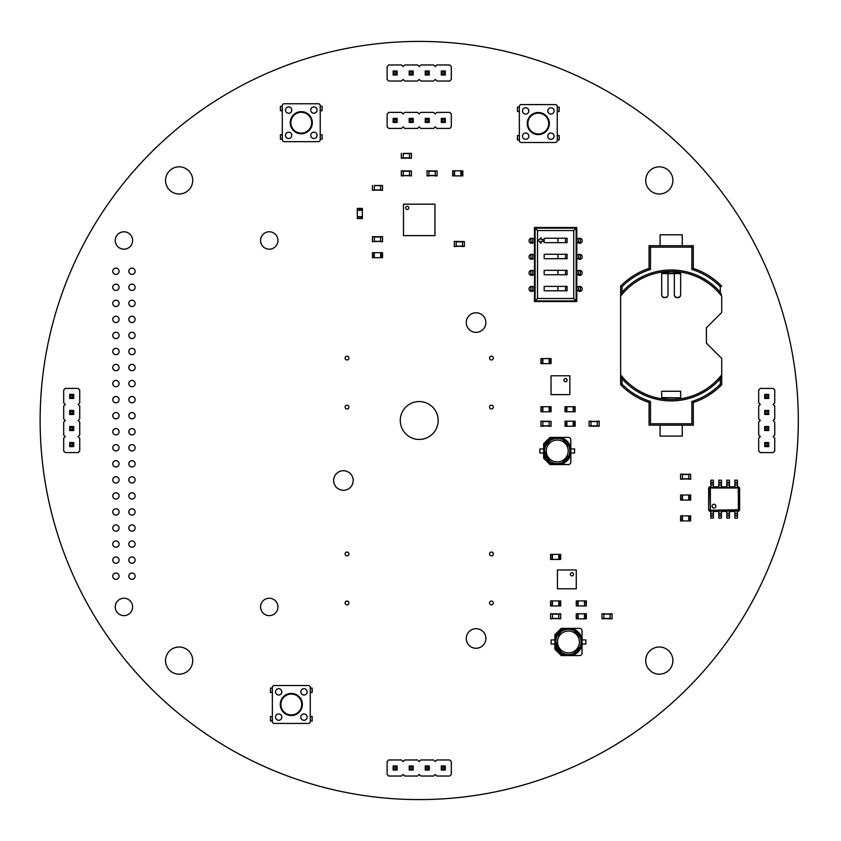 <?xml version="1.0" encoding="UTF-8"?>
<svg xmlns="http://www.w3.org/2000/svg" width="841" height="841" viewBox="0 0 841 841"><rect width="100%" height="100%" fill="white"/><g stroke="black" fill="none" stroke-linecap="round" stroke-linejoin="round"><path stroke-width="1.26" d="M545.82 445.583L549.961 440.663M562.766 439.633L569.01 446.403M569.01 455.58L562.766 462.35M549.961 461.32L544.6 450.997A12.636 12.636 0 0 1 563.554 440.053A12.636 12.636 0 0 1 563.554 461.93A12.636 12.636 0 0 1 544.6 450.997A12.636 12.636 0 0 1 563.554 440.053A12.636 12.636 0 0 1 563.554 461.93A12.636 12.636 0 0 1 544.6 450.997L549.961 461.32L545.82 456.4M543.654 448.043L543.654 458.261L549.972 464.579L568.285 464.579A2.523 2.523 0 0 0 570.818 462.045L570.818 448.043A13.898 13.898 0 0 0 560.18 437.404L549.972 437.404L543.654 443.722L543.654 448.043A13.898 13.898 0 0 1 554.282 437.404M554.282 464.579A13.898 13.898 0 0 1 543.654 453.94M570.818 448.043L570.818 439.938A2.523 2.523 0 0 0 568.285 437.404L560.18 437.404M560.18 464.579A13.898 13.898 0 0 0 570.818 453.94M543.654 448.936L539.859 448.936L539.859 453.047L543.654 453.047M570.818 453.047L574.603 453.047L574.603 448.936L570.818 448.936M557.047 636.553L561.189 631.633M573.993 630.603L580.237 637.373M580.237 646.561L573.993 653.331M561.189 652.301L555.827 641.967A12.636 12.636 0 0 1 574.781 631.023A12.636 12.636 0 0 1 574.781 652.91A12.636 12.636 0 0 1 555.827 641.967A12.636 12.636 0 0 1 574.781 631.023A12.636 12.636 0 0 1 574.781 652.91A12.636 12.636 0 0 1 555.827 641.967L561.189 652.301L557.047 647.381M554.881 639.023L554.881 649.231L561.199 655.549L579.523 655.549A2.523 2.523 0 0 0 582.046 653.026L582.046 639.023A13.898 13.898 0 0 0 571.417 628.385L561.199 628.385L554.881 634.703L554.881 639.023A13.898 13.898 0 0 1 565.52 628.385M565.52 655.549A13.898 13.898 0 0 1 554.881 644.91M582.046 639.023L582.046 630.908A2.523 2.523 0 0 0 579.523 628.385L571.417 628.385M571.417 655.549A13.898 13.898 0 0 0 582.046 644.91M554.881 639.917L551.097 639.917L551.097 644.017L554.881 644.017M582.046 644.017L585.841 644.017L585.841 639.917L582.046 639.917M612.038 618.629L612.038 613.762L610.145 613.762L610.145 618.818L612.038 618.818L601.925 618.629L601.925 613.762L603.827 613.762L603.827 618.818L601.925 618.629M612.038 613.762L610.145 613.762M612.038 613.951L601.925 613.951M603.827 613.762L601.925 613.762M599.202 426.051L599.202 421.183L597.299 421.183L597.299 426.24L599.202 426.24L589.089 426.051L589.089 421.183L590.981 421.183L590.981 426.24L589.089 426.051M599.202 421.373L589.089 421.373M680.569 474.335L680.569 479.191L682.461 479.191L682.461 474.145L680.569 474.145L690.671 474.335L690.671 479.191L688.779 479.191L688.779 474.145L690.671 474.335M680.569 479.002L690.671 479.002M374.329 185.462L382.55 185.462L382.55 190.329L380.647 190.329L380.647 185.462L374.329 185.462L374.329 190.14L382.55 190.14M372.437 190.14L374.329 190.14L372.437 190.329L372.437 185.462M374.329 190.14L380.647 190.14M382.55 185.462L380.647 185.462M372.437 236.626L382.55 236.815L382.55 241.682L380.647 241.682L380.647 236.626L382.55 236.815M372.437 241.682L374.329 241.682L372.437 241.682L372.437 236.815M374.329 241.682L374.329 236.626M372.437 241.493L382.55 241.493M380.647 241.682L382.55 241.682M380.647 236.626L382.55 236.626M427.007 171.017L427.007 175.885L428.899 175.885L428.899 170.828L427.007 170.828L437.11 171.017L437.11 175.885L435.218 175.885L435.218 170.828L437.11 171.017M427.007 175.885L428.899 175.885M427.007 175.695L437.11 175.695M428.899 175.695L435.218 175.695M435.218 175.885L437.11 175.885M454.287 241.63L454.287 246.497L456.179 246.497L456.179 241.441L454.287 241.441L464.39 241.63L464.39 246.497L462.497 246.497L462.497 241.441L464.39 241.63M454.287 246.497L456.179 246.497M454.287 246.308L464.39 246.308M456.179 246.308L462.497 246.308M462.497 246.497L464.39 246.497M401.325 171.017L401.325 175.885L403.217 175.885L403.217 170.828L401.325 170.828L411.438 171.017L411.438 175.885L409.535 175.885L409.535 170.828L411.438 171.017M401.325 175.885L403.217 175.885M401.325 175.695L411.438 175.695M403.217 175.695L409.535 175.695M409.535 175.885L411.438 175.885M403.217 153.367L411.438 153.367L411.438 158.234L409.535 158.234L409.535 153.367L403.217 153.367L403.217 158.045L411.438 158.045M401.325 158.234L403.217 158.234L401.325 158.234L401.325 153.367M403.217 158.234L409.535 158.045M411.438 153.367L409.535 153.367M409.535 158.234L411.438 158.234M760.296 388.405L758.698 390.003L758.698 402.85L760.296 404.447L758.698 406.056L758.698 418.892L760.296 420.5L758.698 422.108L758.698 434.944L760.296 436.553L758.698 438.15L758.698 450.997L760.296 452.595L773.142 452.595L774.74 450.997L774.74 438.15L773.142 436.553L774.74 434.944L774.74 422.108L773.142 420.5L774.74 418.892L774.74 406.056L773.142 404.447L774.74 402.85L774.74 390.003L773.142 388.405L760.296 388.405M764.7 426.503L768.737 426.503L767.728 427.512L765.709 427.512L764.7 426.503L764.7 430.55L768.737 430.55L768.737 426.503M768.737 446.592L768.737 442.555L767.728 443.564L767.728 445.583L768.737 446.592L764.7 446.592L764.7 442.555L768.737 442.555M768.737 398.445L768.737 394.408L767.728 395.417L767.728 397.436L768.737 398.445L764.7 398.445L764.7 394.408L768.737 394.408M764.7 410.45L768.737 410.45L767.728 411.47L765.709 411.47L764.7 410.45L764.7 414.497L768.737 414.497L768.737 410.45M764.7 430.55L765.709 429.53L765.709 427.512M765.709 429.53L767.728 429.53L767.728 427.512M768.737 430.55L767.728 429.53M764.7 442.555L765.709 443.564L767.728 443.564M764.7 446.592L765.709 445.583L765.709 443.564M765.709 445.583L767.728 445.583M764.7 394.408L765.709 395.417L767.728 395.417M764.7 398.445L765.709 397.436L765.709 395.417M765.709 397.436L767.728 397.436M764.7 414.497L765.709 413.488L765.709 411.47M765.709 413.488L767.728 413.488L767.728 411.47M768.737 414.497L767.728 413.488M387.123 79.422L388.731 81.02L401.567 81.02L403.175 79.422L404.773 81.02L417.609 81.02L419.217 79.422L420.826 81.02L433.662 81.02L435.27 79.422L436.868 81.02L449.714 81.02L451.312 79.422L451.312 66.576L449.714 64.978L436.868 64.978L435.27 66.576L433.662 64.978L420.826 64.978L419.217 66.576L417.609 64.978L404.773 64.978L403.175 66.576L401.567 64.978L388.731 64.978L387.123 66.576L387.123 79.422M425.22 75.017L425.22 70.98L426.229 71.99L426.229 74.008L425.22 75.017L429.267 75.017L429.267 70.98L425.22 70.98M445.31 70.98L441.273 70.98L442.282 71.99L444.3 71.99L445.31 70.98L445.31 75.017L441.273 75.017L441.273 70.98M397.173 70.98L393.125 70.98L394.135 71.99L396.153 71.99L397.173 70.98L397.173 75.017L393.125 75.017L393.125 70.98M409.168 75.017L409.168 70.98L410.187 71.99L410.187 74.008L409.168 75.017L413.215 75.017L413.215 70.98L409.168 70.98M429.267 75.017L428.258 74.008L426.229 74.008M428.258 74.008L428.258 71.99L426.229 71.99M429.267 70.98L428.258 71.99M441.273 75.017L442.282 74.008L442.282 71.99M445.31 75.017L444.3 74.008L442.282 74.008M444.3 74.008L444.3 71.99M393.125 75.017L394.135 74.008L394.135 71.99M397.173 75.017L396.153 74.008L394.135 74.008M396.153 74.008L396.153 71.99M413.215 75.017L412.206 74.008L410.187 74.008M412.206 74.008L412.206 71.99L410.187 71.99M413.215 70.98L412.206 71.99M387.123 774.424L388.731 776.022L401.567 776.022L403.175 774.424L404.773 776.022L417.609 776.022L419.217 774.424L420.826 776.022L433.662 776.022L435.27 774.424L436.868 776.022L449.714 776.022L451.312 774.424L451.312 761.578L449.714 759.98L436.868 759.98L435.27 761.578L433.662 759.98L420.826 759.98L419.217 761.578L417.609 759.98L404.773 759.98L403.175 761.578L401.567 759.98L388.731 759.98L387.123 761.578L387.123 774.424M425.22 770.02L425.22 765.983L426.229 766.992L426.229 769.01L425.22 770.02L429.267 770.02L429.267 765.983L425.22 765.983M445.31 765.983L441.273 765.983L442.282 766.992L444.3 766.992L445.31 765.983L445.31 770.02L441.273 770.02L441.273 765.983M397.173 765.983L393.125 765.983L394.135 766.992L396.153 766.992L397.173 765.983L397.173 770.02L393.125 770.02L393.125 765.983M409.168 770.02L409.168 765.983L410.187 766.992L410.187 769.01L409.168 770.02L413.215 770.02L413.215 765.983L409.168 765.983M429.267 770.02L428.258 769.01L426.229 769.01M428.258 769.01L428.258 766.992L426.229 766.992M429.267 765.983L428.258 766.992M441.273 770.02L442.282 769.01L442.282 766.992M445.31 770.02L444.3 769.01L442.282 769.01M444.3 769.01L444.3 766.992M393.125 770.02L394.135 769.01L394.135 766.992M397.173 770.02L396.153 769.01L394.135 769.01M396.153 769.01L396.153 766.992M413.215 770.02L412.206 769.01L410.187 769.01M412.206 769.01L412.206 766.992L410.187 766.992M413.215 765.983L412.206 766.992M65.304 388.405L63.695 390.003L63.695 402.85L65.304 404.447L63.695 406.056L63.695 418.892L65.304 420.5L63.695 422.108L63.695 434.944L65.304 436.553L63.695 438.15L63.695 450.997L65.304 452.595L78.139 452.595L79.737 450.997L79.737 438.15L78.139 436.553L79.737 434.944L79.737 422.108L78.139 420.5L79.737 418.892L79.737 406.056L78.139 404.447L79.737 402.85L79.737 390.003L78.139 388.405L65.304 388.405M69.698 426.503L73.735 426.503L72.725 427.512L70.707 427.512L69.698 426.503L69.698 430.55L73.735 430.55L73.735 426.503M73.735 446.592L73.735 442.555L72.725 443.564L72.725 445.583L73.735 446.592L69.698 446.592L69.698 442.555L73.735 442.555M73.735 398.445L73.735 394.408L72.725 395.417L72.725 397.436L73.735 398.445L69.698 398.445L69.698 394.408L73.735 394.408M69.698 410.45L73.735 410.45L72.725 411.47L70.707 411.47L69.698 410.45L69.698 414.497L73.735 414.497L73.735 410.45M69.698 430.55L70.707 429.53L70.707 427.512M70.707 429.53L72.725 429.53L72.725 427.512M73.735 430.55L72.725 429.53M69.698 442.555L70.707 443.564L72.725 443.564M69.698 446.592L70.707 445.583L70.707 443.564M70.707 445.583L72.725 445.583M69.698 394.408L70.707 395.417L72.725 395.417M69.698 398.445L70.707 397.436L70.707 395.417M70.707 397.436L72.725 397.436M69.698 414.497L70.707 413.488L70.707 411.47M70.707 413.488L72.725 413.488L72.725 411.47M73.735 414.497L72.725 413.488M387.123 126.823L388.731 128.421L401.567 128.421L403.175 126.823L404.773 128.421L417.609 128.421L419.217 126.823L420.826 128.421L433.662 128.421L435.27 126.823L436.868 128.421L449.714 128.421L451.312 126.823L451.312 113.977L449.714 112.379L436.868 112.379L435.27 113.977L433.662 112.379L420.826 112.379L419.217 113.977L417.609 112.379L404.773 112.379L403.175 113.977L401.567 112.379L388.731 112.379L387.123 113.977L387.123 126.823M425.22 122.418L425.22 118.381L426.229 119.39L426.229 121.409L425.22 122.418L429.267 122.418L429.267 118.381L425.22 118.381M445.31 118.381L441.273 118.381L442.282 119.39L444.3 119.39L445.31 118.381L445.31 122.418L441.273 122.418L441.273 118.381M397.173 118.381L393.125 118.381L394.135 119.39L396.153 119.39L397.173 118.381L397.173 122.418L393.125 122.418L393.125 118.381M409.168 122.418L409.168 118.381L410.187 119.39L410.187 121.409L409.168 122.418L413.215 122.418L413.215 118.381L409.168 118.381M429.267 122.418L428.258 121.409L426.229 121.409M428.258 121.409L428.258 119.39L426.229 119.39M429.267 118.381L428.258 119.39M441.273 122.418L442.282 121.409L442.282 119.39M445.31 122.418L444.3 121.409L442.282 121.409M444.3 121.409L444.3 119.39M393.125 122.418L394.135 121.409L394.135 119.39M397.173 122.418L396.153 121.409L394.135 121.409M396.153 121.409L396.153 119.39M413.215 122.418L412.206 121.409L410.187 121.409M412.206 121.409L412.206 119.39L410.187 119.39M413.215 118.381L412.206 119.39M576.537 613.762L586.356 613.762L586.356 618.818L576.253 618.818L576.253 613.762L576.537 618.818M584.463 613.762L584.463 618.818M578.145 613.762L578.145 618.818M565.299 421.183L575.128 421.183L575.128 426.24L565.015 426.24L565.015 421.183L565.299 426.24M573.226 421.183L573.226 426.24M566.908 421.183L566.908 426.24M586.072 605.972L576.253 605.972L576.253 600.926L586.356 600.926L586.356 605.972L586.072 600.926M578.145 605.972L578.145 600.926M584.463 605.972L584.463 600.926M574.845 411.796L565.015 411.796L565.015 406.739L575.128 406.739L575.128 411.796L574.845 406.739M566.908 411.796L566.908 406.739M573.226 411.796L573.226 406.739M550.855 600.926L560.684 600.926L560.684 605.972L550.571 605.972L550.571 600.926L550.855 605.972M558.792 600.926L558.792 605.972M552.474 600.926L552.474 605.972M541.226 406.739L551.055 406.739L551.055 411.796L540.942 411.796L540.942 406.739L541.226 411.796M549.162 406.739L549.162 411.796M542.844 406.739L542.844 411.796M550.855 554.387L560.684 554.387L560.684 559.433L550.571 559.433L550.571 554.387L550.855 559.433M558.792 554.387L558.792 559.433M552.474 554.387L552.474 559.433M541.226 358.592L551.055 358.592L551.055 363.648L540.942 363.648L540.942 358.592L541.226 363.648M549.162 358.592L549.162 363.648M542.844 358.592L542.844 363.648M362.366 208.421L357.309 208.421L362.366 208.421L362.366 218.534L357.309 218.534L362.366 218.25M357.309 208.421L357.309 210.04L362.366 210.04M357.309 218.25L357.309 210.04M357.309 210.324L362.366 210.324M357.309 218.534L362.366 218.534M357.309 216.642L362.366 216.642M281.84 717.121A3.164 3.164 0 0 0 277.099 714.387A3.164 3.164 0 0 0 277.099 719.854A3.164 3.164 0 0 0 281.84 717.121M274.261 723.439L308.374 723.439A1.892 1.892 0 0 0 310.276 721.546L310.276 687.423A1.892 1.892 0 0 0 308.374 685.531L274.261 685.531A1.892 1.892 0 0 0 272.358 687.423L272.358 721.546A1.892 1.892 0 0 0 274.261 723.439M307.112 717.121A3.164 3.164 0 0 0 302.371 714.387A3.164 3.164 0 0 0 302.371 719.854A3.164 3.164 0 0 0 307.112 717.121M281.84 691.849A3.164 3.164 0 0 0 277.099 689.115A3.164 3.164 0 0 0 277.099 694.582A3.164 3.164 0 0 0 281.84 691.849M307.112 691.849A3.164 3.164 0 0 0 302.371 689.115A3.164 3.164 0 0 0 302.371 694.582A3.164 3.164 0 0 0 307.112 691.849M302.371 704.485A11.059 11.059 0 0 0 285.793 694.908A11.059 11.059 0 0 0 285.793 714.062A11.059 11.059 0 0 0 302.371 704.485A11.059 11.059 0 0 0 285.793 694.908A11.059 11.059 0 0 0 285.793 714.062A11.059 11.059 0 0 0 302.371 704.485M272.358 692.479L270.466 692.479L270.466 688.054L272.358 688.054M272.295 720.916L272.295 716.49L270.466 716.49L270.466 720.916L272.358 720.916M310.34 720.916L310.34 716.49L312.169 716.49L312.169 720.916L310.276 720.916M310.276 692.479L312.169 692.479L312.169 688.054L310.276 688.054M310.739 110.076A3.164 3.164 0 0 0 315.48 112.81A3.164 3.164 0 0 0 315.48 107.343A3.164 3.164 0 0 0 310.739 110.076M318.319 103.758L284.205 103.758A1.892 1.892 0 0 0 282.303 105.651L282.303 139.774A1.892 1.892 0 0 0 284.205 141.666L318.319 141.666A1.892 1.892 0 0 0 320.221 139.774L320.221 105.651A1.892 1.892 0 0 0 318.319 103.758M285.467 110.076A3.164 3.164 0 0 0 290.208 112.81A3.164 3.164 0 0 0 290.208 107.343A3.164 3.164 0 0 0 285.467 110.076M310.739 135.348A3.164 3.164 0 0 0 315.48 138.082A3.164 3.164 0 0 0 315.48 132.615A3.164 3.164 0 0 0 310.739 135.348M285.467 135.348A3.164 3.164 0 0 0 290.208 138.082A3.164 3.164 0 0 0 290.208 132.615A3.164 3.164 0 0 0 285.467 135.348M290.208 122.712A11.059 11.059 0 0 0 306.786 132.289A11.059 11.059 0 0 0 306.786 113.136A11.059 11.059 0 0 0 290.208 122.712A11.059 11.059 0 0 0 306.786 132.289A11.059 11.059 0 0 0 306.786 113.136A11.059 11.059 0 0 0 290.208 122.712M320.221 134.718L322.114 134.718L322.114 139.143L320.221 139.143M320.284 106.281L320.284 110.707L322.114 110.707L322.114 106.281L320.221 106.281M282.24 106.281L282.24 110.707L280.41 110.707L280.41 106.281L282.303 106.281M282.303 134.718L280.41 134.718L280.41 139.143L282.303 139.143M528.821 136.179A3.164 3.164 0 0 0 524.08 133.446A3.164 3.164 0 0 0 524.08 138.912A3.164 3.164 0 0 0 528.821 136.179M521.241 142.497L555.354 142.497A1.892 1.892 0 0 0 557.257 140.605L557.257 106.481A1.892 1.892 0 0 0 555.354 104.589L521.241 104.589A1.892 1.892 0 0 0 519.349 106.481L519.349 140.605A1.892 1.892 0 0 0 521.241 142.497M554.093 136.179A3.164 3.164 0 0 0 549.352 133.446A3.164 3.164 0 0 0 549.352 138.912A3.164 3.164 0 0 0 554.093 136.179M528.821 110.907A3.164 3.164 0 0 0 524.08 108.174A3.164 3.164 0 0 0 524.08 113.64A3.164 3.164 0 0 0 528.821 110.907M554.093 110.907A3.164 3.164 0 0 0 549.352 108.174A3.164 3.164 0 0 0 549.352 113.64A3.164 3.164 0 0 0 554.093 110.907M549.352 123.543A11.059 11.059 0 0 0 532.774 113.966A11.059 11.059 0 0 0 532.774 133.12A11.059 11.059 0 0 0 549.352 123.543A11.059 11.059 0 0 0 532.774 113.966A11.059 11.059 0 0 0 532.774 133.12A11.059 11.059 0 0 0 549.352 123.543M519.349 111.538L517.446 111.538L517.446 107.112L519.349 107.112M519.286 139.963L519.286 135.548L517.446 135.548L517.446 139.963L519.349 139.963M557.32 139.963L557.32 135.548L559.149 135.548L559.149 139.963L557.257 139.963M557.257 111.538L559.149 111.538L559.149 107.112L557.257 107.112M710.803 482.398L713.389 482.398L713.389 480.179L710.803 480.179L710.803 486.813L709.993 487.286L738.272 487.286L738.419 509.751L710.361 510.256L710.361 488.011L737.904 488.011M713.389 482.398L713.389 486.813L718.824 486.813L718.824 484.921L721.42 484.921L721.42 486.813L726.855 486.813L726.855 484.921L729.441 484.921L729.441 486.813L734.876 486.813L734.876 484.921L737.462 484.921L737.462 486.813L739.617 487.917L739.617 510.35L737.462 511.454L737.462 513.357L734.876 513.357L734.876 511.454L729.441 511.454L729.441 513.357L726.855 513.357L726.855 511.454L721.42 511.454L721.42 513.357L718.824 513.357L718.824 511.454L713.389 511.454L713.389 513.357L710.803 513.357L710.803 511.454L708.658 510.35L708.658 487.917L709.762 486.813M710.803 483.028L713.389 483.028L710.803 483.028M708.658 487.917L709.993 487.286L710.361 488.011M718.824 482.398L721.42 482.398L721.42 480.179L718.824 480.179L718.824 484.921M734.876 484.921L734.876 480.179L737.462 480.179L737.462 484.921M738.503 486.813L739.144 488.158L738.419 488.516M726.855 484.921L726.855 480.179L729.441 480.179L729.441 484.921M721.42 482.398L721.42 484.921M708.658 510.35L709.131 488.158L709.857 488.516M715.859 506.145A1.892 1.892 0 0 0 713.01 504.505A1.892 1.892 0 0 0 713.01 507.796A1.892 1.892 0 0 0 715.859 506.145M718.824 483.028L721.42 483.028L718.824 483.028M739.617 487.917L739.144 510.119L738.272 510.981L709.993 510.981L709.131 510.119L709.857 509.751M734.876 483.028L737.462 483.028L734.876 483.028M726.855 483.028L729.441 483.028L726.855 483.028M709.762 511.454L710.361 510.256M738.503 511.454L737.904 510.256M739.617 510.35L738.419 509.751M737.462 515.88L734.876 515.88L734.876 518.088L737.462 518.088L737.462 513.357M713.389 513.357L713.389 518.088L710.803 518.088L710.803 513.357M734.876 515.88L734.876 513.357M729.441 515.88L726.855 515.88L726.855 518.088L729.441 518.088L729.441 513.357M721.42 513.357L721.42 518.088L718.824 518.088L718.824 513.357M726.855 515.88L726.855 513.357M737.462 515.249L734.876 515.249M713.389 515.249L710.803 515.249M729.441 515.249L726.855 515.249M721.42 515.249L718.824 515.249M572.395 569.967L570.808 569.967M576.274 569.967L557.446 569.967L557.446 588.795L576.274 588.795L576.274 569.967M576.274 575.433L576.274 573.846M576.274 578.587L576.274 577.01M569.231 569.967L567.654 569.967M576.274 581.751L576.274 580.164M566.077 569.967L564.49 569.967M576.274 584.905L576.274 583.328M562.913 569.967L561.336 569.967M570.808 588.795L572.395 588.795M557.446 573.846L557.446 575.433M567.654 588.795L569.231 588.795M557.446 577.01L557.446 578.587M564.49 588.795L566.077 588.795M557.446 580.164L557.446 581.751M561.336 588.795L562.913 588.795M557.446 583.328L557.446 584.905M570.335 574.319A1.577 1.577 0 0 1 572.71 572.952A1.577 1.577 0 0 1 572.71 575.686A1.577 1.577 0 0 1 570.335 574.319M565.972 375.78L564.395 375.78M569.862 375.78L551.023 375.78L551.023 394.608L569.862 394.608L569.862 375.78M569.862 381.246L569.862 379.669M569.862 384.4L569.862 382.823M562.808 375.78L561.231 375.78M569.862 387.564L569.862 385.987M559.654 375.78L558.077 375.78M569.862 390.718L569.862 389.141M556.49 375.78L554.913 375.78M564.395 394.608L565.972 394.608M551.023 379.669L551.023 381.246M561.231 394.608L562.808 394.608M551.023 382.823L551.023 384.4M558.077 394.608L559.654 394.608M551.023 385.987L551.023 387.564M554.913 394.608L556.49 394.608M551.023 389.141L551.023 390.718M563.922 380.143A1.577 1.577 0 0 1 566.287 378.776A1.577 1.577 0 0 1 566.287 381.509A1.577 1.577 0 0 1 563.922 380.143M421.583 204.163L420.006 204.163M403.491 204.163L434.955 204.163L434.955 235.627L403.491 235.627L403.491 204.163M408.947 204.163L407.37 204.163M403.491 208.053L403.491 209.63M412.111 204.163L410.534 204.163M403.491 211.207L403.491 212.794M415.265 204.163L413.688 204.163M403.491 214.371L403.491 215.948M418.429 204.163L416.852 204.163M403.491 217.525L403.491 219.112M403.491 220.689L403.491 222.266M424.747 204.163L423.17 204.163M403.491 223.843L403.491 225.43M427.901 204.163L426.324 204.163M403.491 227.007L403.491 228.584M431.065 204.163L429.488 204.163M403.491 230.161L403.491 231.748M434.955 209.63L434.955 208.053M407.37 235.627L408.947 235.627M434.955 212.794L434.955 211.207M410.534 235.627L412.111 235.627M434.955 215.948L434.955 214.371M413.688 235.627L415.265 235.627M434.955 219.112L434.955 217.525M416.852 235.627L418.429 235.627M434.955 222.266L434.955 220.689M420.006 235.627L421.583 235.627M434.955 225.43L434.955 223.843M423.17 235.627L424.747 235.627M434.955 228.584L434.955 227.007M426.324 235.627L427.901 235.627M434.955 231.748L434.955 230.161M429.488 235.627L431.065 235.627M407.212 209.472A1.577 1.577 0 0 1 405.846 207.107A1.577 1.577 0 0 1 408.579 207.107A1.577 1.577 0 0 1 407.212 209.472M540.942 421.373L540.942 426.24L542.844 426.24L542.844 421.183L540.942 421.183L551.055 421.373L551.055 426.24L549.162 426.24L549.162 421.183L551.055 421.373M540.942 426.051L551.055 426.051M550.571 613.762L560.684 613.951L560.684 618.818L558.792 618.818L558.792 613.762L560.684 613.951M550.571 618.629L552.474 618.629L550.571 618.818L550.571 613.951M560.684 618.629L552.474 618.629L552.474 613.762M558.792 613.762L560.684 613.762M680.853 515.869L690.671 515.869L690.671 520.926L680.569 520.926L680.569 515.869L680.853 520.926M688.779 515.869L688.779 520.926M682.461 515.869L682.461 520.926M680.853 495.002L690.671 495.002L690.671 500.059L680.569 500.059L680.569 495.002L680.853 500.059M688.779 495.002L688.779 500.059M682.461 495.002L682.461 500.059M462.792 175.885L462.792 170.828L462.792 175.885L452.679 175.885L452.679 170.828L452.963 175.885M462.792 170.828L461.173 170.828L461.173 175.885M452.963 170.828L461.173 170.828M460.889 170.828L460.889 175.885M454.571 170.828L454.571 175.885M372.721 252.678L382.55 252.678L382.55 257.735L372.437 257.735L372.437 252.678L372.721 257.735M380.647 252.678L380.647 257.735M372.437 252.678L372.437 257.735M374.329 252.678L374.329 257.735M576.789 301.541L576.789 290.481L580.332 290.481L580.332 286.697L576.789 286.697L576.789 274.439L580.332 274.439L580.332 270.644L576.789 270.644L576.789 258.387L580.332 258.387L580.332 254.602L576.789 254.602L576.789 242.345L580.332 242.345L580.332 238.55L576.789 238.55L576.789 227.49L534.466 227.49L534.466 238.55L530.923 238.55L530.923 242.345L534.466 242.345L534.466 254.602L530.923 254.602L530.923 258.387L534.466 258.387L534.466 270.644L530.923 270.644L530.923 274.439L534.466 274.439L534.466 286.697L530.923 286.697L530.923 290.481L534.466 290.481L534.466 301.541L576.789 301.541L576.159 300.91L576.159 228.121L535.097 228.121L535.097 300.91L576.159 300.91L573.741 298.492L573.741 230.539L537.515 230.539L537.515 298.492L573.741 298.492M576.789 227.49L573.741 230.539M534.466 227.49L537.515 230.539M534.466 301.541L537.515 298.492M576.789 290.481L576.789 286.697M576.789 242.345L576.789 238.55M576.789 274.439L576.789 270.644M576.789 258.387L576.789 254.602M534.466 238.55L534.466 242.345M534.466 286.697L534.466 290.481M534.466 254.602L534.466 258.387M534.466 270.644L534.466 274.439M544.19 270.329L544.19 274.755L567.065 274.755L567.065 270.329L544.19 270.329M544.19 290.797L567.065 290.797L567.065 286.382L544.19 286.382L544.19 290.797M567.065 242.66L567.065 238.234L544.19 238.234L544.19 242.66L567.065 242.66M567.065 254.276L544.19 254.276L544.19 258.702L567.065 258.702L567.065 254.276M557.509 270.329A5.372 5.372 0 0 1 557.509 274.755M565.961 274.755A5.372 5.372 0 0 1 565.961 270.329M557.509 286.382A5.372 5.372 0 0 1 557.509 290.797M565.961 290.797A5.372 5.372 0 0 1 565.961 286.382M565.961 242.66A5.372 5.372 0 0 1 565.961 238.234M557.509 238.234A5.372 5.372 0 0 1 557.509 242.66M565.961 258.702A5.372 5.372 0 0 1 565.961 254.276M557.509 254.276A5.372 5.372 0 0 1 557.509 258.702M649.063 425.168L693.289 425.168L693.289 402.503A70.602 70.602 0 0 0 721.725 384.747L721.725 374.76A64.032 64.032 0 0 1 620.626 374.76L620.626 384.747A70.602 70.602 0 0 0 649.063 402.503L649.063 425.168L650.471 423.748L691.88 423.748L693.289 425.168M622.046 292.205A65.451 65.451 0 0 1 720.306 292.205L720.306 286.728L721.725 286.15A70.602 70.602 0 0 0 693.289 268.395L693.289 245.73L649.063 245.73L649.063 268.395A70.602 70.602 0 0 0 620.626 286.15L622.046 286.728L622.046 292.205L620.626 296.127L620.626 286.15L620.626 296.127A64.032 64.032 0 0 1 721.725 296.127L721.725 312.474L706.408 327.79L706.408 343.107L721.725 358.424L721.725 374.76L720.306 378.681A65.451 65.451 0 0 1 622.046 378.681L622.046 384.169L620.626 384.747A70.602 70.602 0 0 0 649.063 402.503L650.471 401.472L650.471 423.748M691.88 401.472L693.289 402.503A70.602 70.602 0 0 0 721.725 384.747L720.306 384.169A69.193 69.193 0 0 1 691.88 401.472L691.88 423.748M660.09 425.168L660.09 436.09L682.261 436.09L682.261 425.168M720.306 292.205L721.725 296.127A64.032 64.032 0 0 0 620.626 296.127L620.626 374.76L622.046 378.681M721.725 374.76L721.725 384.747M680.653 272.989L661.699 272.989L661.699 273.619L680.653 273.619L680.653 272.148L674.335 272.148L674.335 272.989M668.017 272.989L668.017 272.148L661.699 272.148L661.699 272.989M682.261 245.73L682.261 234.797L660.09 234.797L660.09 245.73M720.306 286.728A69.193 69.193 0 0 0 691.88 269.425L691.88 247.138L650.471 247.138L650.471 269.425L649.063 268.395A70.602 70.602 0 0 0 620.626 286.15M661.699 273.619L661.699 294.939A2.838 2.67 180 0 0 664.537 297.609L665.168 297.609L664.537 297.399A2.838 2.67 180 0 1 661.699 294.718M668.017 273.619L668.017 294.939A2.838 2.67 180 0 1 665.168 297.609M674.335 273.619L674.335 294.939A2.838 2.67 180 0 0 677.173 297.609L677.814 297.609L677.173 297.399A2.838 2.67 180 0 1 674.335 294.718M680.653 273.619L680.653 294.939A2.838 2.67 180 0 1 677.814 297.609M680.653 397.583L680.653 391.265L661.699 391.265L661.699 397.898L680.653 397.898L661.699 397.583M650.471 247.138L649.063 245.73M691.88 269.425L693.289 268.395A70.602 70.602 0 0 1 721.725 286.15M691.88 247.138L693.289 245.73M668.017 294.718A2.838 2.67 180 0 1 665.168 297.399M680.653 294.718A2.838 2.67 180 0 1 677.814 297.399M798.309 420.5A379.091 379.091 0 0 0 229.677 92.195A379.091 379.091 0 0 0 229.677 748.805A379.091 379.091 0 0 0 798.309 420.5M132.615 606.939A8.683 8.683 0 0 0 119.59 599.412A8.683 8.683 0 0 0 119.59 614.456A8.683 8.683 0 0 0 132.615 606.939M192.715 660.595A13.582 13.582 0 0 0 172.331 648.832A13.582 13.582 0 0 0 172.331 672.358A13.582 13.582 0 0 0 192.715 660.595M277.94 606.939A8.683 8.683 0 0 0 264.904 599.412A8.683 8.683 0 0 0 264.904 614.456A8.683 8.683 0 0 0 277.94 606.939M348.899 602.965A1.892 1.892 0 0 0 346.05 601.326A1.892 1.892 0 0 0 346.05 604.616A1.892 1.892 0 0 0 348.899 602.965M119.065 576.169A3.164 3.164 0 0 0 114.323 573.436A3.164 3.164 0 0 0 114.323 578.902A3.164 3.164 0 0 0 119.065 576.169M135.117 576.169A3.164 3.164 0 0 0 130.376 573.436A3.164 3.164 0 0 0 130.376 578.902A3.164 3.164 0 0 0 135.117 576.169M119.065 560.117A3.164 3.164 0 0 0 114.323 557.383A3.164 3.164 0 0 0 114.323 562.86A3.164 3.164 0 0 0 119.065 560.117M135.117 560.117A3.164 3.164 0 0 0 130.376 557.383A3.164 3.164 0 0 0 130.376 562.86A3.164 3.164 0 0 0 135.117 560.117M119.065 544.074A3.164 3.164 0 0 0 114.323 541.331A3.164 3.164 0 0 0 114.323 546.808A3.164 3.164 0 0 0 119.065 544.074M135.117 544.074A3.164 3.164 0 0 0 130.376 541.331A3.164 3.164 0 0 0 130.376 546.808A3.164 3.164 0 0 0 135.117 544.074M119.065 528.022A3.164 3.164 0 0 0 114.323 525.289A3.164 3.164 0 0 0 114.323 530.755A3.164 3.164 0 0 0 119.065 528.022M135.117 528.022A3.164 3.164 0 0 0 130.376 525.289A3.164 3.164 0 0 0 130.376 530.755A3.164 3.164 0 0 0 135.117 528.022M119.065 511.98A3.164 3.164 0 0 0 114.323 509.236A3.164 3.164 0 0 0 114.323 514.713A3.164 3.164 0 0 0 119.065 511.98M135.117 511.98A3.164 3.164 0 0 0 130.376 509.236A3.164 3.164 0 0 0 130.376 514.713A3.164 3.164 0 0 0 135.117 511.98M119.065 495.927A3.164 3.164 0 0 0 114.323 493.194A3.164 3.164 0 0 0 114.323 498.66A3.164 3.164 0 0 0 119.065 495.927M135.117 495.927A3.164 3.164 0 0 0 130.376 493.194A3.164 3.164 0 0 0 130.376 498.66A3.164 3.164 0 0 0 135.117 495.927M119.065 479.875A3.164 3.164 0 0 0 114.323 477.141A3.164 3.164 0 0 0 114.323 482.618A3.164 3.164 0 0 0 119.065 479.875M135.117 479.875A3.164 3.164 0 0 0 130.376 477.141A3.164 3.164 0 0 0 130.376 482.618A3.164 3.164 0 0 0 135.117 479.875M119.065 463.833A3.164 3.164 0 0 0 114.323 461.099A3.164 3.164 0 0 0 114.323 466.566A3.164 3.164 0 0 0 119.065 463.833M135.117 463.833A3.164 3.164 0 0 0 130.376 461.099A3.164 3.164 0 0 0 130.376 466.566A3.164 3.164 0 0 0 135.117 463.833M119.065 447.78A3.164 3.164 0 0 0 114.323 445.047A3.164 3.164 0 0 0 114.323 450.513A3.164 3.164 0 0 0 119.065 447.78M135.117 447.78A3.164 3.164 0 0 0 130.376 445.047A3.164 3.164 0 0 0 130.376 450.513A3.164 3.164 0 0 0 135.117 447.78M119.065 431.738A3.164 3.164 0 0 0 114.323 428.994A3.164 3.164 0 0 0 114.323 434.471A3.164 3.164 0 0 0 119.065 431.738M135.117 431.738A3.164 3.164 0 0 0 130.376 428.994A3.164 3.164 0 0 0 130.376 434.471A3.164 3.164 0 0 0 135.117 431.738M348.899 553.935A1.892 1.892 0 0 0 346.05 552.295A1.892 1.892 0 0 0 346.05 555.586A1.892 1.892 0 0 0 348.899 553.935M353.188 480.526A9.798 9.798 0 0 0 338.502 472.043A9.798 9.798 0 0 0 338.502 488.999A9.798 9.798 0 0 0 353.188 480.526M485.877 638.477A9.798 9.798 0 0 0 471.181 629.993A9.798 9.798 0 0 0 471.181 646.96A9.798 9.798 0 0 0 485.877 638.477M493.331 602.965A1.892 1.892 0 0 0 490.492 601.326A1.892 1.892 0 0 0 490.492 604.616A1.892 1.892 0 0 0 493.331 602.965M672.895 660.595A13.582 13.582 0 0 0 652.521 648.832A13.582 13.582 0 0 0 652.521 672.358A13.582 13.582 0 0 0 672.895 660.595M493.331 553.935A1.892 1.892 0 0 0 490.492 552.295A1.892 1.892 0 0 0 490.492 555.586A1.892 1.892 0 0 0 493.331 553.935M119.065 415.685A3.164 3.164 0 0 0 114.323 412.952A3.164 3.164 0 0 0 114.323 418.419A3.164 3.164 0 0 0 119.065 415.685M135.117 415.685A3.164 3.164 0 0 0 130.376 412.952A3.164 3.164 0 0 0 130.376 418.419A3.164 3.164 0 0 0 135.117 415.685M119.065 399.633A3.164 3.164 0 0 0 114.323 396.899A3.164 3.164 0 0 0 114.323 402.376A3.164 3.164 0 0 0 119.065 399.633M135.117 399.633A3.164 3.164 0 0 0 130.376 396.899A3.164 3.164 0 0 0 130.376 402.376A3.164 3.164 0 0 0 135.117 399.633M119.065 383.591A3.164 3.164 0 0 0 114.323 380.857A3.164 3.164 0 0 0 114.323 386.324A3.164 3.164 0 0 0 119.065 383.591M135.117 383.591A3.164 3.164 0 0 0 130.376 380.857A3.164 3.164 0 0 0 130.376 386.324A3.164 3.164 0 0 0 135.117 383.591M119.065 367.538A3.164 3.164 0 0 0 114.323 364.805A3.164 3.164 0 0 0 114.323 370.282A3.164 3.164 0 0 0 119.065 367.538M135.117 367.538A3.164 3.164 0 0 0 130.376 364.805A3.164 3.164 0 0 0 130.376 370.282A3.164 3.164 0 0 0 135.117 367.538M119.065 351.496A3.164 3.164 0 0 0 114.323 348.752A3.164 3.164 0 0 0 114.323 354.229A3.164 3.164 0 0 0 119.065 351.496M135.117 351.496A3.164 3.164 0 0 0 130.376 348.752A3.164 3.164 0 0 0 130.376 354.229A3.164 3.164 0 0 0 135.117 351.496M119.065 335.443A3.164 3.164 0 0 0 114.323 332.71A3.164 3.164 0 0 0 114.323 338.177A3.164 3.164 0 0 0 119.065 335.443M135.117 335.443A3.164 3.164 0 0 0 130.376 332.71A3.164 3.164 0 0 0 130.376 338.177A3.164 3.164 0 0 0 135.117 335.443M119.065 319.401A3.164 3.164 0 0 0 114.323 316.658A3.164 3.164 0 0 0 114.323 322.135A3.164 3.164 0 0 0 119.065 319.401M135.117 319.401A3.164 3.164 0 0 0 130.376 316.658A3.164 3.164 0 0 0 130.376 322.135A3.164 3.164 0 0 0 135.117 319.401M119.065 303.349A3.164 3.164 0 0 0 114.323 300.615A3.164 3.164 0 0 0 114.323 306.082A3.164 3.164 0 0 0 119.065 303.349M135.117 303.349A3.164 3.164 0 0 0 130.376 300.615A3.164 3.164 0 0 0 130.376 306.082A3.164 3.164 0 0 0 135.117 303.349M119.065 287.296A3.164 3.164 0 0 0 114.323 284.563A3.164 3.164 0 0 0 114.323 290.04A3.164 3.164 0 0 0 119.065 287.296M135.117 287.296A3.164 3.164 0 0 0 130.376 284.563A3.164 3.164 0 0 0 130.376 290.04A3.164 3.164 0 0 0 135.117 287.296M119.065 271.254A3.164 3.164 0 0 0 114.323 268.521A3.164 3.164 0 0 0 114.323 273.987A3.164 3.164 0 0 0 119.065 271.254M135.117 271.254A3.164 3.164 0 0 0 130.376 268.521A3.164 3.164 0 0 0 130.376 273.987A3.164 3.164 0 0 0 135.117 271.254M348.899 407.107A1.892 1.892 0 0 0 346.05 405.467A1.892 1.892 0 0 0 346.05 408.747A1.892 1.892 0 0 0 348.899 407.107M348.899 358.077A1.892 1.892 0 0 0 346.05 356.437A1.892 1.892 0 0 0 346.05 359.717A1.892 1.892 0 0 0 348.899 358.077M132.615 240.484A8.683 8.683 0 0 0 119.59 232.957A8.683 8.683 0 0 0 119.59 248.011A8.683 8.683 0 0 0 132.615 240.484M192.715 180.405A13.582 13.582 0 0 0 172.331 168.642A13.582 13.582 0 0 0 172.331 192.169A13.582 13.582 0 0 0 192.715 180.405M277.94 240.484A8.683 8.683 0 0 0 264.904 232.957A8.683 8.683 0 0 0 264.904 248.011A8.683 8.683 0 0 0 277.94 240.484M438.172 420.5A18.954 18.954 0 0 0 409.746 404.09A18.954 18.954 0 0 0 409.746 436.91A18.954 18.954 0 0 0 438.172 420.5M493.331 407.107A1.892 1.892 0 0 0 490.492 405.467A1.892 1.892 0 0 0 490.492 408.747A1.892 1.892 0 0 0 493.331 407.107M493.331 358.077A1.892 1.892 0 0 0 490.492 356.437A1.892 1.892 0 0 0 490.492 359.717A1.892 1.892 0 0 0 493.331 358.077M485.877 322.566A9.798 9.798 0 0 0 471.181 314.082A9.798 9.798 0 0 0 471.181 331.049A9.798 9.798 0 0 0 485.877 322.566M532.784 286.697A2.523 2.523 0 0 0 529.42 287.559A2.523 2.523 0 0 0 530.093 290.965A2.523 2.523 0 0 0 533.53 290.481M532.784 270.644A2.523 2.523 0 0 0 529.42 271.506A2.523 2.523 0 0 0 530.093 274.912A2.523 2.523 0 0 0 533.53 274.439M532.784 254.602A2.523 2.523 0 0 0 529.42 255.464A2.523 2.523 0 0 0 530.093 258.87A2.523 2.523 0 0 0 533.53 258.387M577.725 290.481A2.523 2.523 0 0 0 582.224 288.905A2.523 2.523 0 0 0 578.482 286.697M577.725 274.439A2.523 2.523 0 0 0 582.224 272.852A2.523 2.523 0 0 0 578.482 270.644M577.725 258.387A2.523 2.523 0 0 0 582.224 256.81A2.523 2.523 0 0 0 578.482 254.602M532.784 238.55A2.523 2.523 0 0 0 529.42 239.412A2.523 2.523 0 0 0 530.093 242.818A2.523 2.523 0 0 0 533.53 242.345M577.725 242.345A2.523 2.523 0 0 0 582.224 240.757A2.523 2.523 0 0 0 578.482 238.55M672.895 180.405A13.582 13.582 0 0 0 652.521 168.642A13.582 13.582 0 0 0 652.521 192.169A13.582 13.582 0 0 0 672.895 180.405M546.282 450.997A10.954 10.954 0 0 1 562.713 441.504A10.954 10.954 0 0 1 562.713 460.479A10.954 10.954 0 0 1 546.282 450.997M557.52 641.967A10.954 10.954 0 0 1 573.94 632.485A10.954 10.954 0 0 1 573.94 651.449A10.954 10.954 0 0 1 557.52 641.967M610.145 618.44L603.827 618.44M610.145 614.14L603.827 614.14M597.299 425.861L590.981 425.861M597.299 421.562L590.981 421.562M682.461 474.524L688.779 474.524M682.461 478.813L688.779 478.813M374.329 185.651L380.647 185.651M374.329 189.95L380.647 189.95M374.329 237.004L380.647 237.004M374.329 241.304L380.647 241.304M428.899 171.207L435.218 171.207M428.899 175.506L435.218 175.506M456.179 241.819L462.497 241.819M456.179 246.119L462.497 246.119M403.217 171.207L409.535 171.207M403.217 175.506L409.535 175.506M401.325 158.045L403.217 158.045M403.217 153.556L409.535 153.556M403.217 157.856L409.535 157.856M586.072 613.762L586.072 618.818M584.747 613.762L584.747 618.818M577.862 613.762L577.862 618.818M574.845 421.183L574.845 426.24M573.52 421.183L573.52 426.24M566.624 421.183L566.624 426.24M576.537 605.972L576.537 600.926M577.862 605.972L577.862 600.926M584.747 605.972L584.747 600.926M565.299 411.796L565.299 406.739M566.624 411.796L566.624 406.739M573.52 411.796L573.52 406.739M560.4 600.926L560.4 605.972M559.076 600.926L559.076 605.972M552.18 600.926L552.18 605.972M550.771 406.739L550.771 411.796M549.446 406.739L549.446 411.796M542.561 406.739L542.561 411.796M560.4 554.387L560.4 559.433M559.076 554.387L559.076 559.433M552.18 554.387L552.18 559.433M550.771 358.592L550.771 363.648M549.446 358.592L549.446 363.648M542.561 358.592L542.561 363.648M357.309 208.705L362.366 208.705M357.309 216.925L362.366 216.925M301.74 704.485A10.428 10.428 0 0 0 286.108 695.454A10.428 10.428 0 0 0 286.108 713.515A10.428 10.428 0 0 0 301.74 704.485M272.295 692.479L272.295 688.054M310.34 692.479L310.34 688.054M290.839 122.712A10.428 10.428 0 0 0 306.471 131.743A10.428 10.428 0 0 0 306.471 113.682A10.428 10.428 0 0 0 290.839 122.712M320.284 134.718L320.284 139.143M282.24 134.718L282.24 139.143M548.721 123.543A10.428 10.428 0 0 0 533.089 114.513A10.428 10.428 0 0 0 533.089 132.573A10.428 10.428 0 0 0 548.721 123.543M519.286 111.538L519.286 107.112M557.32 111.538L557.32 107.112M710.803 484.921L713.389 484.921M734.876 482.398L737.462 482.398M726.855 482.398L729.441 482.398M713.389 515.88L710.803 515.88M721.42 515.88L718.824 515.88M542.844 421.562L549.162 421.562M542.844 425.861L549.162 425.861M552.474 614.14L558.792 614.14M552.474 618.44L558.792 618.44M690.387 515.869L690.387 520.926M689.063 515.869L689.063 520.926M682.177 515.869L682.177 520.926M690.387 495.002L690.387 500.059M689.063 495.002L689.063 500.059M682.177 495.002L682.177 500.059M462.508 170.828L462.508 175.885M454.287 170.828L454.287 175.885M382.266 252.678L382.266 257.735M380.941 252.678L380.941 257.735M374.045 252.678L374.045 257.735M578.44 290.481L578.44 286.697M578.44 242.345L578.44 238.55M578.44 274.439L578.44 270.644M578.44 258.387L578.44 254.602M532.816 238.55L532.816 242.345M532.816 286.697L532.816 290.481M532.816 254.602L532.816 258.387M532.816 270.644L532.816 274.439M541.099 239.496L541.099 237.604L538.251 240.442L541.099 243.291L541.099 241.388L542.992 241.388L542.992 239.496L541.099 239.496M720.306 378.681L720.306 384.169M622.046 384.169A69.193 69.193 0 0 0 650.471 401.472M650.471 269.425A69.193 69.193 0 0 0 622.046 286.728"/></g></svg>
